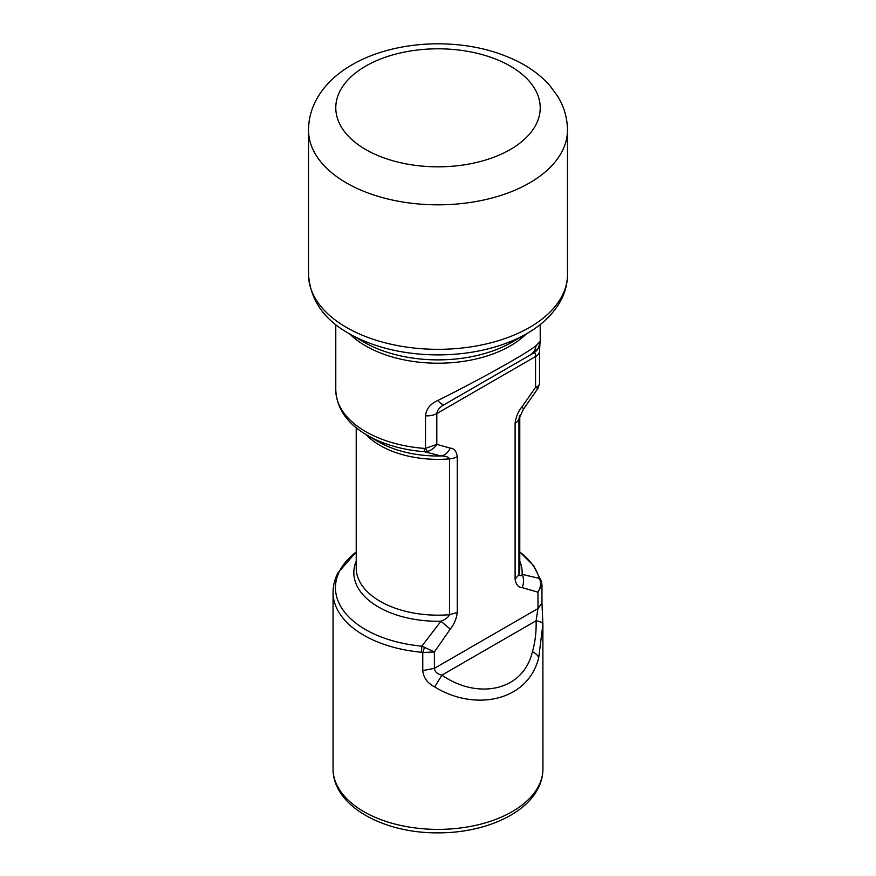<?xml version="1.0" encoding="UTF-8"?>
<svg xmlns="http://www.w3.org/2000/svg" width="876" height="876" viewBox="0 0 876 876"><rect width="100%" height="100%" fill="white"/><g stroke="black" fill="none" stroke-linecap="round" stroke-linejoin="round"><path stroke-width="1.31" d="M542.89 624.457L538.696 657.821C527.801 701.556 474.54 711.608 434.693 686.926L441.931 675.122L536.079 620.766L537.984 608.546L434.386 668.355C434.814 671.87 437.332 674.126 441.931 675.122C476.61 699.486 522.961 691.996 532.433 651.667C535.225 641.955 536.44 631.651 536.079 620.766C540.536 621.544 542.802 622.781 542.89 624.457L542.945 768.799C542.912 775.523 541.313 781.994 538.138 788.236C524.625 815.523 482.041 833.153 437.606 832.846C383.108 833.295 332.595 805.701 333.055 768.799A104.945 60.586 0 0 0 423.075 828.773A104.945 60.586 0 0 0 538.696 785.86A104.945 60.586 0 0 0 542.945 768.799M519.775 561.177A84.162 48.596 180 0 1 522.118 574.382L539.266 578.357L541.828 583.755M519.775 551.968A102.547 59.207 0 0 1 539.266 578.357L541.434 581.423L541.97 585.091L537.984 592.165L537.984 608.546L541.97 602.984L542.89 624.336M540.109 580.58C541.083 584.456 540.372 588.311 537.984 592.165L522.118 587.621C518.231 587.347 515.887 584.511 515.099 579.091L518.953 574.634A81.775 47.205 0 0 0 519.775 567.966L519.775 415.454M333.055 768.799L333.055 592.406A104.945 60.586 0 0 0 421.455 652.237L422.769 652.489L422.769 670.578C423.513 677.75 427.477 683.203 434.693 686.926M422.769 670.578L434.386 668.355L434.386 651.974L422.769 652.489L424.499 647.331L434.386 651.974L450.253 629.121L440.946 621.248A84.162 48.596 180 0 1 356.225 561.177M421.455 652.237L421.827 646.149L424.499 647.331M519.457 416.297A81.775 47.205 0 0 1 518.953 418.816A13.633 7.873 180 0 1 515.099 423.272C515.887 416.932 518.231 411.391 522.118 406.617L523.476 409.114L518.953 418.816L518.953 574.634C519.413 576.2 520.464 576.112 522.118 574.382C524.012 578.587 524.012 583 522.118 587.621M356.225 551.968A102.547 59.207 0 0 0 339.603 571.021A102.547 59.207 0 0 0 421.827 646.149L440.946 621.248C445.577 619.354 448.446 617.164 449.563 614.7L457.272 612.466C456.484 618.806 454.14 624.347 450.253 629.121M540.218 324.536L540.218 341.377L538.357 348.243L533.396 353.181C537.776 350.455 540.054 346.513 540.218 341.366L536.079 345.659C525.764 354.145 476.161 381.52 437.77 400.507C430.401 403.748 426.316 408.84 425.506 415.804L425.506 448.337L436.806 444.395C434.386 448.096 431.189 450.45 427.225 451.469L425.506 448.337L424.115 448.381A102.218 59.01 0 0 1 335.782 389.919C336.691 408.599 347.235 423.765 367.416 435.394L378.487 441.778A84.162 48.596 0 0 0 440.946 455.98C445.577 455.98 448.446 456.944 449.563 458.871A13.633 7.873 0 0 0 457.272 456.648L457.272 612.466M427.225 451.469L424.444 451.731L440.946 455.98C445.03 455.235 448.129 452.607 450.253 448.118C454.14 448.392 456.484 451.228 457.272 456.648M437.77 400.507C440.748 403.847 443.026 405.161 444.614 404.438C439.883 406.957 437.277 410.001 436.806 413.56L535.554 356.543A13.633 7.873 180 0 0 539.55 350.98L539.55 383.349L538.094 388.145L523.476 409.114M539.452 382.56C539.868 384.663 538.576 386.272 535.554 387.389L522.118 406.617M537.722 387.674C538.598 388.44 537.875 388.342 535.554 387.389L535.554 356.543C535.554 353.258 534.831 352.141 533.396 353.181L444.614 404.438L533.396 353.181M367.416 435.394A99.82 57.63 0 0 0 424.444 451.731L424.115 448.381M339.921 91.203A102.218 59.01 0 0 0 409.223 164.436A102.218 59.01 0 0 0 536.079 124.425A102.218 59.01 0 0 0 466.777 51.191A102.218 59.01 0 0 0 339.921 91.203M308.527 130.064A129.473 74.745 0 0 0 419.582 204.064A129.473 74.745 0 0 0 562.239 151.11A129.473 74.745 0 0 0 567.473 130.064C567.352 117.975 564.078 106.697 557.673 96.251L549.975 85.771C542.189 76.924 532.674 69.445 521.406 63.335C497.196 50.49 469.547 43.986 438.46 43.8C385.714 43.712 334.632 63.926 315.623 101.101C310.958 110.245 308.593 119.903 308.527 130.064L308.527 274.571A129.473 74.745 0 0 0 419.582 348.56A129.473 74.745 0 0 0 562.239 295.617A129.473 74.745 0 0 0 567.473 274.571L567.473 130.064M308.527 274.571C310.334 299.931 323.912 319.62 349.272 333.668A125.476 72.445 0 0 0 526.728 333.668C542.594 324.569 554.125 313.214 561.308 299.57C565.37 291.588 567.429 283.255 567.473 274.571M349.272 333.668L364.033 342.188A104.605 60.4 0 0 0 511.967 342.188L526.728 333.668M349.666 333.898A102.218 59.01 0 0 0 526.334 333.898M538.696 657.821C538.072 655.642 535.992 653.595 532.433 651.667M356.225 427.74L356.225 567.966A81.775 47.205 0 0 0 449.563 614.7L449.563 458.871A81.775 47.205 0 0 1 366.069 434.595M515.099 423.272L515.099 579.091M450.253 448.118L436.806 444.395L436.806 413.56A13.633 7.873 0 0 1 425.506 415.804M536.079 345.659C535.455 349.896 533.375 353.094 529.816 355.251M541.97 585.091L541.97 602.973M333.055 592.406C333.088 585.683 334.687 579.211 337.862 572.981L356.225 551.935M519.775 551.935L533.528 565.557L541.434 581.423M539.55 350.98L539.912 344.235M335.782 389.919L335.782 324.536"/></g></svg>
